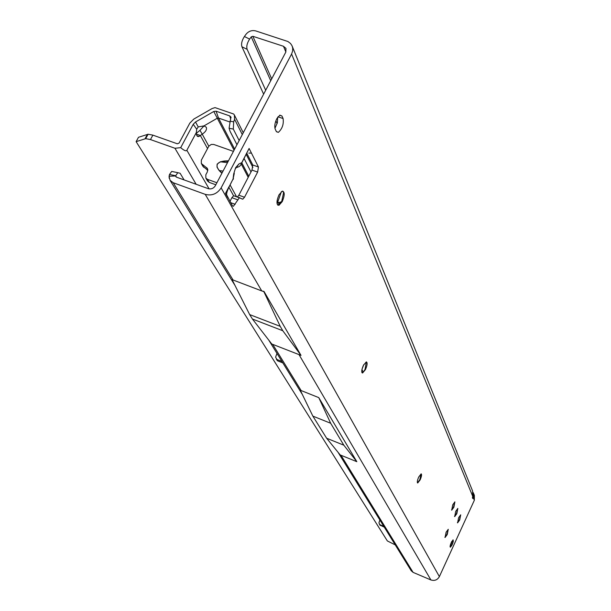 <?xml version="1.0" encoding="UTF-8"?>
<svg xmlns="http://www.w3.org/2000/svg" width="611" height="611" viewBox="0 0 611 611"><rect width="100%" height="100%" fill="white"/><g stroke="black" fill="none" stroke-linecap="round" stroke-linejoin="round"><path stroke-width="0.92" d="M228.086 161.533L224.52 161.113L228.415 160.914L220.35 161.8L217.126 164.145L217.035 167.154L219.38 170.79C215.003 165.337 216.737 162.068 224.558 160.976L228.476 160.792M241.162 164.199L241.597 162.74L238.909 163.969L235.861 168.201M277.111 203.86L281.388 191.663M282.794 191.113L283.596 192.648L281.717 201.378L277.86 205.181M366.34 361.888L365.05 369.357L363.446 371.9L362.109 372.825M421.063 473.861L419.788 479.704L417.45 482.835M460.625 514.92L459.365 519.877L457.395 522.711M448.184 529.416L446.916 534.396L444.869 537.321M454.775 501.898L453.538 507.115L451.514 510.002M457.715 508.444L456.486 513.576L454.492 516.44M276.821 118.671L279.876 115.128L281.954 116.006L283.099 118.549C283.863 124.193 282.274 128.799 278.341 132.373L276.332 131.518L275.164 129.005C274.308 126.309 274.858 122.864 276.821 118.671M451.75 545.409L453.286 540.888L453.102 540.491L452.461 540.941L451.835 541.919L450.406 546.371L450.605 546.746L451.842 545.348L450.276 547.227L451.216 542.545L453.156 539.887L452.682 543.462M282.259 201.577L278.967 205.304C276.34 204.815 276.332 201.347 278.952 194.901L282.206 191.197C284.856 191.663 284.879 195.123 282.259 201.577M365.485 369.525L362.583 372.993C361.261 372.336 361.536 369.792 363.408 365.34L366.295 361.888C367.623 362.529 367.348 365.08 365.485 369.525M420.154 479.856L417.718 482.988C416.946 482.423 417.282 480.414 418.726 476.985L421.155 473.853C421.934 474.419 421.598 476.42 420.154 479.856M456.822 513.706L454.699 516.593L455.722 511.308L457.838 508.428L456.822 513.706M453.874 507.245L451.728 510.154L452.751 504.778L454.897 501.883L453.874 507.245M447.244 534.533L445.075 537.474L446.099 532.219L448.268 529.286L447.244 534.533M459.686 520.007L457.593 522.863L458.624 517.662L460.709 514.813L459.686 520.007M277.669 117.259L277.386 122.651L274.935 128.325M362.056 369.075L363.782 364.622M271.689 78.888L252.87 36.293L251.251 36.851L249.632 39.104C247.096 43.053 246.264 46.474 247.142 49.354L241.941 46.764C241.047 43.877 241.872 40.463 244.408 36.515L246.027 34.269C248.662 31.108 251.9 29.992 255.749 30.917L287.926 41.517L290.538 43.496L292.012 45.71L292.692 47.986L292.638 51.019L291.584 54.02L221.136 187.867C217.21 193.878 211.91 196.039 205.22 194.351L173.18 182.72L170.064 180.329L169.071 176.235L175.525 175.983L176.212 177.06L208.236 188.646C211.207 189.395 213.56 188.432 215.301 185.767L285.803 52.126L285.986 48.414L283.481 46.276L285.864 52.011M239.741 197.743L233.646 195.741L231.89 197.689L229.95 201.401M246.691 153.025L252.778 164.985L251.992 170.079L238.855 195.207L237.305 197.063M238.909 163.969L235.647 167.666L233.715 173.852L233.074 178.97L229.117 186.76M234.288 173.364L233.074 178.97L228.323 188.494C226.757 192.167 226.261 194.413 226.841 195.222L232.47 205.907L233.425 206.281L232.493 205.945M241.673 162.847L249.105 148.442L240.658 165.13L239.306 166.528L237.091 167.391M216.897 182.742L207.488 179.359L205.861 178.076L205.831 174.761L207.435 171.737L207.419 168.445L201.332 163.511L201.317 160.227L208.802 146.22L211.246 144.433L213.766 144.463L233.44 151.383M472.387 497.568L473.388 497.973L472.662 498.523L472.57 490.931L292.295 46.413M252.87 36.293L283.481 46.276M205.22 194.351L261.745 290.928L232.799 279.899M249.105 148.442L258.438 166.986L257.643 172.081L244.515 197.246L242.781 199.194L239.336 197.796L233.425 206.281M225.482 193.42L229.049 186.63L225.482 193.42L227.987 197.888M473.724 493.764L474.365 495.361L474.335 500.279L439.378 576.624C437.415 579.984 434.589 581.099 430.908 579.954L413.097 572.385L411.172 570.682M262.081 290.996L263.876 291.676L280.22 326.35L249.662 314.581L252.419 319.018L271.78 344.001L301.017 355.388L263.998 291.439L261.745 290.928M175.525 175.983L177.801 172.684L180.108 173.264L184.102 179.917M176.495 177.167L175.617 175.708L169.522 174.448L171.722 171.424L173.967 171.89M169.071 176.235L169.522 174.448M300.329 390.169L300.918 390.482L300.329 390.169M312.855 416.114L330.673 423.263L343.825 445.19L356.832 461.687L340.205 454.943L326.618 438.224L312.855 416.114L300.291 390.238M343.825 445.19L326.618 438.224M330.673 423.263L318.759 397.608L300.918 390.482M356.832 461.687L318.759 397.608M473.006 492.359L473.548 493.329L473.388 497.973L474.335 500.279M247.142 49.354L265.693 90.245M241.941 46.764L263.639 94.147M275.859 120.856L277.127 123.613M249.662 314.581L232.073 279.624M280.22 326.35L282.801 330.742L301.017 355.388M282.801 330.742L252.419 319.018M207.855 170.309L202.967 166.391M215.828 184.774L209.222 182.399L207.48 180.909M248.845 153.094L251.457 153.117M233.715 173.852L235.647 167.666M220.273 161.831L224.558 160.976M450.024 546.471L450.689 543.828M453.087 540.345L452.835 540.017L453.087 540.353L451.766 541.453M451.002 543.836L451.689 541.59M169.186 178.275L169.102 176.014M229.736 121.948L218.501 118.06L217.34 118.198L204.013 125.874L206.297 127.256C207.053 129.501 205.701 131.808 202.233 134.176L199.965 130.326L196.352 133.267M204.043 125.874L199.965 130.326M236.969 144.7L230.011 131.205L229.087 128.241L230.905 116.984L229.675 115.884L216.103 111.21L213.766 111.485L195.512 121.994L193.236 124.3L180.696 147.656L174.945 148.267L150.474 139.568L145.685 138.659L136.116 141.653L387.359 540.941L395.248 544.89M276.34 359.092L277.646 360.864L275.607 357.145L276.966 353.395M276.745 359.413L281.938 361.452M180.696 147.656C184.094 150.558 186.141 151.429 186.844 150.26L209.115 188.875M239.161 140.545L233.303 129.074L233.677 121.849L234.609 119.305L234.349 114.937L233.7 114.028L215.011 107.605L212.032 108.582L193.794 119.084L189.83 123.109L179.084 143.089L177.343 143.799L152.88 135.13L148.091 134.237L138.498 137.284L136.116 141.653M277.646 360.864L282.832 362.903M277.241 360.543L276.432 359.207M384.281 527.14L379.935 525.086M379.874 520.007L378.919 522.901L380.317 525.483M383.784 526.331L379.813 524.673M204.013 125.874L198.239 126.92L196.696 129.211L196.36 132.488L186.844 150.26M196.421 134.122L200.339 135.497L198.942 136.459C197.193 136.902 196.337 135.581 196.36 132.488M251.006 171.958L244.018 158.386M252.893 167.467L246.103 154.155M208.817 146.189L202.233 134.176L200.339 135.497L207.534 148.542M281.954 116.006L279.678 115.227M221.9 173.264L219.38 170.79M472.654 496.178L291.584 54.02M173.18 182.72L233.127 280.075M221.136 187.867L439.378 576.624M283.099 118.549L277.99 116.808M235.204 204.311L230.653 202.661M237.587 199.751L231.89 197.689M244.515 197.246L238.855 195.207M257.643 172.081L251.992 170.079M258.438 166.986L252.778 164.985M298.993 354.571L430.908 579.954M340.969 455.233L413.097 572.385M272.682 344.321L301.192 390.635M251.251 36.851L270.719 80.728M244.408 36.515L249.632 39.104M203.883 167.445L202.134 164.367M207.855 169.789L206.61 167.582M209.222 182.399L207.488 179.359M222.007 173.066L219.502 170.606L223.068 171.049M452.675 543.523L451.812 545.379M450.887 546.639L450.078 546.478M452.995 542.431L452.636 543.385M451.682 545.363L450.681 546.792M174.945 148.267L196.154 184.278M213.766 111.485L234.051 150.222M241.33 164.16L248.203 177.327M236.587 196.803L230.08 184.934M229.255 187.921L233.578 195.764M248.776 176.228L241.742 162.717M234.655 149.092L218.501 118.06L216.103 111.21M229.087 128.241L233.303 129.074M230.011 121.131L233.677 121.849M234.609 119.305L242.3 134.588M277.134 203.814L277.799 205.136M361.773 372.015L362.178 372.817M145.028 138.789L147.434 134.374M150.474 139.568L152.88 135.13M195.512 121.994L198.239 126.92M193.236 124.3L196.696 129.211M229.675 115.884L230.759 119.084M220.35 161.8L227.498 162.656M281.495 201.79L277.707 202.837M363.446 371.9L361.941 372.58M417.993 482.499L417.405 482.759M278.967 205.304L278.425 205.105M362.583 372.993L362.14 372.817M278.341 132.373L276.432 131.716M239.336 197.796L233.646 195.741M242.781 199.194L241.376 198.682M171.722 171.424L177.801 172.684M170.064 180.329L235.052 285.536M268.733 340.067L302.407 394.584M338.051 452.293L411.318 570.918M283.596 192.648L283.13 191.442M203.081 166.597L201.332 163.511M207.603 181.116L205.861 178.076M233.471 178.664L233.188 179.382M453.118 542.156L453.301 540.834M452.988 540.895L453.102 540.491M198.942 136.459L196.948 135.757M363.224 372.145L361.941 369.586M279.288 204.624L277.134 200.332M243.27 132.747L234.532 115.303M145.685 138.659L148.091 134.237M231.073 117.587L230.905 116.984M379.507 524.421L380.011 525.231"/></g></svg>
